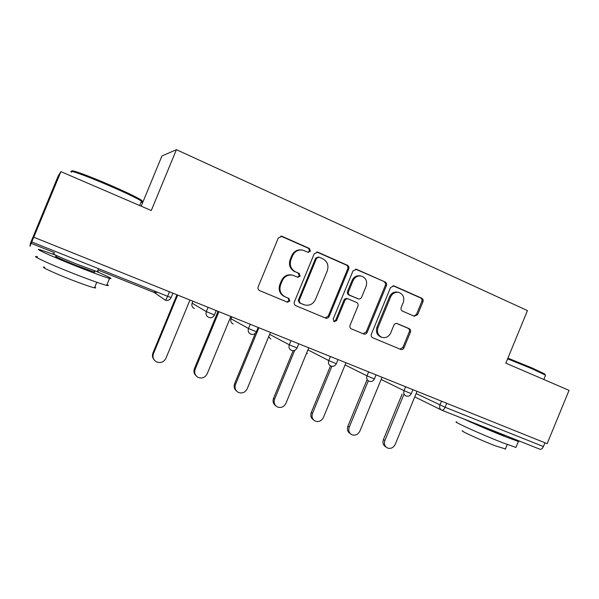 <?xml version="1.0" encoding="UTF-8"?>
<svg xmlns="http://www.w3.org/2000/svg" width="599" height="599" viewBox="0 0 599 599"><rect width="100%" height="100%" fill="white"/><g stroke="black" fill="none" stroke-linecap="round" stroke-linejoin="round"><path stroke-width="0.9" d="M310.432 251.123L309.428 248.458L282.069 236.343L278.34 237.9L258.169 286.809C257.645 288.523 258.154 289.796 259.681 290.627L287.453 302.196L289.864 301.012L288.845 298.377L285.304 296.902C280.512 294.281 278.947 290.253 280.594 284.802L282.264 280.759C284.562 276.214 288.112 274.379 292.918 275.263L297.838 277.262L300.151 276.064L299.133 273.414L295.614 271.901C290.844 269.236 289.287 265.17 290.942 259.719L292.604 255.676C294.783 251.303 298.182 249.461 302.809 250.15L308.215 252.321L310.432 251.123M307.923 252.231L309.571 250.996L308.567 248.338L280.849 236.111M286.861 301.956L289.062 300.728L288.044 298.1L285.304 296.902M297.448 277.112L299.32 275.854L298.309 273.219L295.614 271.901M97.51 271.242C98.7 271.894 98.633 272.043 97.323 271.691L76.927 264.166C61.54 258.057 49.043 252.366 54.21 253.864M414.261 316.227L417.638 314.67L422.954 301.754C423.456 300.144 423.036 298.953 421.696 298.175L394.037 285.925L390.593 287.468L371.365 334.152C370.863 335.784 371.305 336.982 372.69 337.746L400.776 349.449C402.199 349.771 403.277 349.224 404.003 347.802L410.427 332.198C410.921 330.588 410.502 329.405 409.154 328.641L397.077 323.497C395.669 323.213 394.614 323.767 393.91 325.16L390.705 332.954C388.773 336.75 385.876 338.225 382.027 337.379C377.969 335.5 376.629 332.243 377.999 327.593L390.638 296.894C392.435 293.293 395.16 291.803 398.822 292.417C403.179 294.184 404.662 297.523 403.277 302.428L401.18 307.512C400.679 309.136 401.105 310.334 402.468 311.106L414.261 316.227M31.769 241.981L29.95 246.279L30.512 243.097L58.29 175.777L60.911 171.636L151.277 210.534L176.42 149.675L527.457 310.589L505.841 363.151L569.05 390.361L547.149 443.664L33.746 237.204L31.769 241.981L167.608 296.295L169.435 291.878M60.911 171.636L33.731 237.346M348.715 268.973C349.224 267.311 348.768 266.068 347.338 265.245L317.867 252.194L314.228 253.751L294.356 301.948C293.847 303.633 294.326 304.884 295.809 305.692L325.759 318.166C327.271 318.503 328.394 317.942 329.136 316.489L348.715 268.973L347.749 268.794C348.259 267.132 347.794 265.896 346.372 265.072L316.736 251.969M356.555 269.325L385.105 281.972C386.49 282.765 386.924 283.986 386.422 285.626L367.157 332.393C366.423 333.83 365.323 334.384 363.863 334.055L351.433 328.881C350.018 328.11 349.561 326.897 350.071 325.25L357.94 306.141C358.449 304.494 357.992 303.274 356.585 302.48L348.086 298.856C346.641 298.579 345.563 299.141 344.852 300.541L336.608 320.547L334.257 321.715L333.149 319.095L353.021 270.875L356.555 269.325L355.566 269.146L385.105 281.972M176.42 149.675L161.94 155.957L141.184 206.191M544.955 442.781L543.405 446.562C542.372 448.703 541.167 449.579 539.789 449.19L441.897 410.233M301.761 249.978C297.224 249.409 293.907 251.258 291.795 255.533L292.604 255.676M294.798 271.706C290.036 269.048 288.486 264.998 290.133 259.562L291.795 255.533M292.649 275.196L292.11 275.061C287.318 274.177 283.776 276.004 281.485 280.534L282.264 280.759M284.518 296.625C279.74 294.019 278.176 289.998 279.823 284.57L281.485 280.534M325.077 317.889L328.23 316.16L347.749 268.794M319.102 257.166L316.564 258.251L299.148 300.496L300.159 303.116L304.591 304.936C309.458 305.977 313.075 304.18 315.441 299.537L327.279 270.823C328.926 265.454 327.413 261.441 322.756 258.775L319.102 257.166M318.541 257.016L315.68 258.102L316.564 258.251M304.007 304.726L299.328 302.824L298.317 300.219L315.68 258.102M363.076 333.74L366.146 332.018L385.352 285.394C385.853 283.761 385.419 282.548 384.034 281.747M348.086 298.856L347.121 298.587C345.675 298.309 344.605 298.871 343.893 300.264L335.68 320.203L336.608 320.547M333.748 321.453L335.68 320.203M366.109 286.322C367.516 281.29 365.944 277.876 361.392 276.079C357.648 275.48 354.87 276.985 353.066 280.617L348.536 291.601C348.034 293.255 348.491 294.483 349.906 295.285L358.412 298.923C359.842 299.193 360.905 298.631 361.609 297.246L366.109 286.322M360.86 275.974L360.388 275.877C356.652 275.278 353.882 276.783 352.085 280.392L353.066 280.617M358.412 298.923L348.94 295.022C347.517 294.229 347.068 293.001 347.57 291.346L352.085 280.392M398.485 292.342L397.721 292.17C394.067 291.556 391.349 293.046 389.56 296.632L390.638 296.894M381.548 337.2L380.971 336.99C376.928 335.118 375.588 331.868 376.951 327.234L389.56 296.632M399.9 349.097L402.895 347.39L409.297 331.831C409.798 330.221 409.372 329.046 408.024 328.289L396.613 323.408M413.969 316.092L416.492 314.363L421.793 301.484C422.288 299.874 421.868 298.684 420.535 297.913L393.004 285.723M154.085 359.759C152.401 357.753 152.019 355.492 152.94 352.983L176.922 294.888M152.94 352.983L153.479 353.65C152.363 357.146 153.329 359.864 156.384 361.818C160.547 363.406 163.722 362.238 165.916 358.322L189.935 300.114M153.479 353.65L177.626 295.172M196.038 375.745C193.979 373.754 193.447 371.358 194.428 368.572L218.021 311.405M194.428 368.572L195.154 369.298C194.046 372.765 194.989 375.446 197.992 377.333C201.998 378.823 205.068 377.647 207.187 373.821L230.817 316.542M195.154 369.298L218.905 311.757M236.553 391.042C234.239 389.11 233.588 386.647 234.613 383.667L255.399 333.261M234.613 383.667L235.504 384.453C234.404 387.897 235.325 390.526 238.275 392.36C242.138 393.753 245.103 392.577 247.162 388.833L270.411 332.452M235.504 384.453L258.865 327.818M275.727 405.763C273.226 403.906 272.5 401.42 273.541 398.298L293.166 350.685M273.541 398.298L274.604 399.136C273.511 402.543 274.402 405.134 277.285 406.908C281.021 408.226 283.896 407.05 285.895 403.374L308.77 347.869M274.604 399.136L294.708 350.348M313.644 419.966C311.016 418.199 310.23 415.706 311.285 412.471L330.491 365.869M311.285 412.471L312.491 413.362C311.413 416.739 312.281 419.285 315.096 421.007C318.713 422.258 321.491 421.075 323.445 417.473L345.96 362.814M312.491 413.362L331.876 366.318M350.378 433.698C347.66 432.029 346.828 429.535 347.892 426.226L366.873 380.125M347.892 426.226L349.239 427.162C348.169 430.501 349.007 433.01 351.763 434.679C355.259 435.862 357.962 434.687 359.864 431.145L382.027 377.31M349.239 427.162L368.303 380.859M72.584 171.546C68.421 168.469 88.248 175.582 110.478 185.263C124.906 191.56 134.79 196.255 140.121 199.347C142.397 200.717 142.847 201.309 141.476 201.122M141.057 202.125C143.154 202.619 143.296 202.267 141.491 201.077L140.578 200.515C135.127 197.363 124.996 192.564 110.194 186.109C86.833 175.949 66.347 168.633 71.603 172.205M107.026 284.48C108.876 285.566 108.756 285.865 106.652 285.394C101.209 284.008 90.314 280.115 73.977 273.721C48.961 263.904 29.037 254.568 37.52 256.791M96.125 271.332C109.07 276.948 113.548 279.306 109.535 278.408C104.151 276.895 93.294 272.912 76.972 266.465C51.993 256.574 31.994 247.409 40.403 249.828L55.138 254.904M94.807 287.071C96.14 287.894 96.035 288.149 94.485 287.842C90.464 286.899 82.572 284.151 70.809 279.583C52.944 272.627 38.636 265.806 44.738 267.244M94.185 271.542C95.226 272.111 95.166 272.253 94.021 271.953L76.208 265.417C62.82 260.108 51.933 255.137 56.433 256.409M507.907 358.135L532.137 368.003L544.761 373.986L545.083 374.719M545.389 375.708L545.195 374.989L532.256 368.864L507.623 358.823M516.076 447.041L515.911 447.446L501.999 442.481C480.413 434.028 450.545 420.416 456.82 421.996M515.365 439.471C518.584 441.051 519.588 441.718 518.367 441.47L504.508 436.386C491.202 431.115 471.96 422.864 463.708 418.911M505.399 448.943L495.156 445.768C479.732 439.771 458.287 429.857 462.772 430.853M504.77 435.421L497.088 432.807L475.816 423.733M386.115 447.116L385.846 446.929C383.165 445.319 382.357 442.863 383.412 439.569L402.161 394.022M383.412 439.569L384.887 440.55C383.824 443.852 384.64 446.315 387.328 447.94C390.72 449.063 393.341 447.895 395.198 444.421L417.031 391.372M384.887 440.55L403.719 394.801M308.567 248.338L309.428 248.458M288.044 298.1L288.845 298.377M298.309 273.219L299.133 273.414M31.193 243.366L54.674 252.741L31.193 243.366M154.407 291.017L154.287 292.514L98.011 270.044L154.287 292.514L165.212 300.114C165.706 300.121 166.5 298.856 167.608 296.295L171.104 297.508M165.212 300.114L154.287 292.514L157.769 292.364M441.298 409.948L414.763 396.882M446.727 403.307L445.102 407.253L543.405 446.562M416.125 393.565L445.102 407.253C444.046 409.506 442.931 410.48 441.755 410.173C439.793 409.124 439.179 407.417 439.921 405.036L441.493 401.203M192.885 301.304L192.114 303.161L206.326 311.615L208.063 307.399M208.789 317.455C211.312 318.181 213.207 317.35 214.464 314.947L206.326 311.615C205.532 314.25 206.333 316.182 208.722 317.425M194.338 308.5C192.129 307.354 191.388 305.572 192.114 303.161L192.129 303.124M216.224 310.679L214.494 314.872M231.791 316.938L231.034 318.773L248.495 328.484L250.21 324.336M269.625 334.354L289.287 344.792L290.964 340.719M307.938 349.891L328.761 360.583L330.416 356.57M345.091 364.918L366.992 375.873L368.617 371.919M381.144 379.466L404.026 390.683L405.62 386.789M250.869 334.205C253.34 334.908 255.196 334.085 256.424 331.734L248.495 328.484C247.716 331.067 248.48 332.962 250.786 334.167M233.161 324.007C231.027 322.883 230.316 321.139 231.034 318.773L231.057 318.72M258.162 327.533L256.454 331.666M291.571 350.4C293.997 351.096 295.816 350.288 297.029 347.974L289.287 344.792C288.516 347.338 289.242 349.195 291.481 350.363M270.823 339.041L268.659 336.705M298.736 343.841L297.052 347.914M330.962 366.079C333.358 366.76 335.148 365.967 336.331 363.698L328.761 360.583C327.997 363.084 328.694 364.896 330.858 366.034M307.369 353.627L306.576 353.193M338.016 359.625L336.361 363.638M369.111 381.264C371.47 381.93 373.237 381.151 374.405 378.927L366.992 375.873C366.236 378.328 366.902 380.11 368.991 381.219M376.06 374.907L374.427 378.875M406.062 395.969C408.406 396.628 410.15 395.864 411.296 393.678L404.026 390.683C403.277 393.094 403.913 394.846 405.942 395.917M412.921 389.724L411.311 393.633M290.133 259.562L290.942 259.719M279.823 284.57L280.594 284.802M281.283 236.261L282.069 236.343M328.23 316.16L329.136 316.489M316.976 252.059L317.867 252.194M346.372 265.072L347.338 265.245M298.317 300.219L299.148 300.496M299.328 302.824L300.159 303.116M302.997 304.367L303.843 304.659M385.352 285.394L386.422 285.626M366.146 332.018L367.157 332.393M343.893 300.264L344.852 300.541M347.57 291.346L348.536 291.601M348.94 295.022L349.906 295.285M357.101 298.542L358.097 298.811M376.951 327.234L377.999 327.593M396.882 323.453L397.332 323.587M408.024 328.289L409.154 328.641M409.297 331.831L410.427 332.198M402.895 347.39L404.003 347.802M393.064 285.716L394.037 285.925M420.535 297.913L421.696 298.175M421.793 301.484L422.954 301.754M416.492 314.363L417.638 314.67M98.565 268.689L97.323 271.691M165.249 300.129C167.84 300.885 169.779 300.047 171.067 297.591L172.864 293.255M280.961 236.103L281.53 236.163M316.991 251.977L317.373 252.029M140.121 199.347L140.578 200.515M106.652 285.394L109.535 278.408M96.783 282.279L94.485 287.842M139.649 205.532L141.491 201.077M94.021 271.953L94.492 270.8M544.761 373.986L545.195 374.989M515.911 447.446L518.367 441.47M507.226 444.503L505.256 449.287M543.832 379.504L545.584 375.244"/></g></svg>
